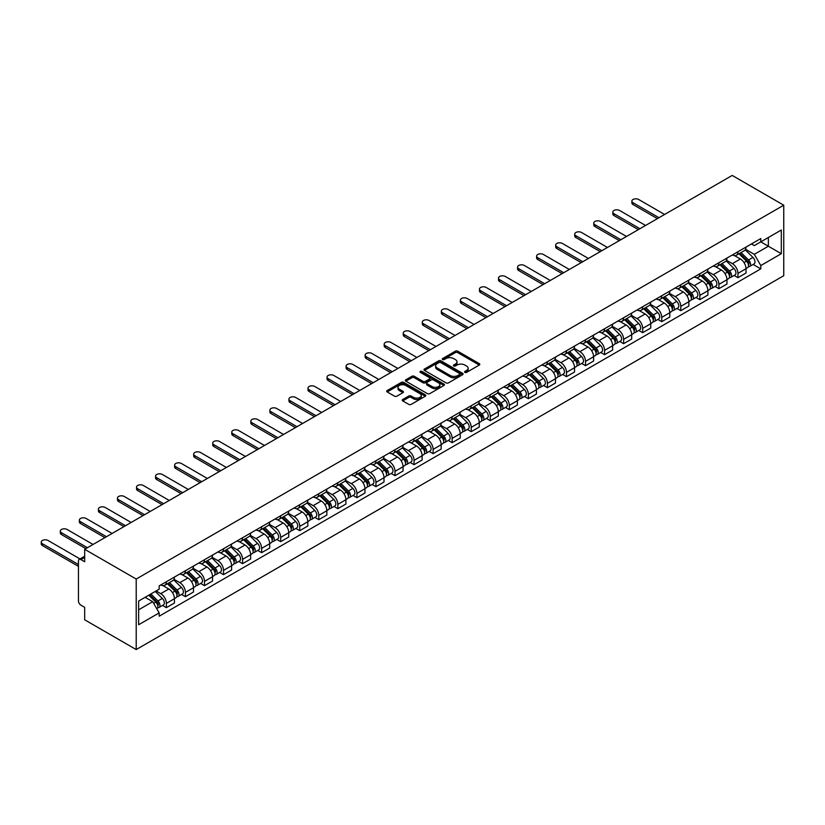 <?xml version="1.0" encoding="UTF-8"?>
<svg xmlns="http://www.w3.org/2000/svg" width="825" height="825" viewBox="0 0 825 825"><rect width="100%" height="100%" fill="white"/><g stroke="black" fill="none" stroke-linecap="round" stroke-linejoin="round"><path stroke-width="1.24" d="M464.898 372.395A1.186 0.681 0 0 0 466.579 372.395L479.315 365.042A1.691 0.98 0 0 0 479.81 364.351A1.691 0.98 0 0 0 479.315 363.66L457.741 351.202A1.691 0.98 0 0 0 455.338 351.202L442.602 358.555A1.186 0.681 0 0 0 444.283 359.525L445.933 358.576A5.424 3.135 0 0 1 453.606 358.576L455.4 359.607A5.424 3.135 0 0 1 456.988 361.824A5.424 3.135 0 0 1 455.4 364.042L453.75 364.99A1.186 0.681 0 0 0 455.431 365.96L457.081 365.011A5.424 3.135 0 0 1 464.753 365.011L466.548 366.052A5.424 3.135 0 0 1 468.136 368.259A5.424 3.135 0 0 1 466.548 370.477L464.898 371.425A1.186 0.681 0 0 0 464.898 372.395L464.898 371.425M402.713 399.517A1.691 0.98 0 0 0 402.218 400.207A1.691 0.98 0 0 0 402.713 400.898L408.767 404.394A1.691 0.98 0 0 0 411.159 404.394L425.308 396.227A1.691 0.98 0 0 0 425.803 395.536A1.691 0.98 0 0 0 425.308 394.845L403.734 382.387A1.691 0.98 0 0 0 401.332 382.387L387.183 390.545A1.691 0.98 0 0 0 386.688 391.246A1.691 0.98 0 0 0 387.183 391.937L394.505 396.155A1.691 0.98 0 0 0 396.897 396.155L402.951 392.659A1.691 0.98 0 0 0 403.446 391.968A1.691 0.98 0 0 0 402.951 391.277L399.321 389.183A4.538 2.619 0 0 1 398.001 387.327A4.538 2.619 0 0 1 400.795 384.914A4.538 2.619 0 0 1 405.735 385.481L419.946 393.68A4.538 2.619 0 0 1 421.276 395.536A4.538 2.619 0 0 1 418.471 397.949A4.538 2.619 0 0 1 413.531 397.382L411.159 396.021A1.691 0.98 0 0 0 408.767 396.021L402.713 399.517L402.713 400.898M136.208 579.047L84.676 549.295L732.208 175.436L783.75 205.198L136.208 579.047L136.208 649.564L783.75 275.705L783.75 205.198M446.047 382.872A1.691 0.98 0 0 0 448.449 382.872L462.588 374.705A1.691 0.98 0 0 0 463.093 374.003A1.691 0.98 0 0 0 462.588 373.312L441.014 360.855A1.691 0.98 0 0 0 438.611 360.855L424.473 369.022A1.691 0.98 0 0 0 423.978 369.713A1.691 0.98 0 0 0 424.473 370.404L446.047 382.872M420.812 372.653A1.186 0.681 0 0 1 422.008 372.828L443.933 385.471L429.804 393.628A1.691 0.98 0 0 1 427.412 393.628L405.828 381.171L405.828 379.789A1.691 0.98 0 0 0 405.333 380.48A1.691 0.98 0 0 0 405.828 381.171M405.828 379.789L411.881 376.293A1.691 0.98 0 0 1 414.284 376.293L423.029 381.346A1.691 0.98 0 0 0 425.432 381.346L429.443 379.026A1.691 0.98 0 0 0 429.938 378.335A1.691 0.98 0 0 0 429.443 377.644L420.338 372.384A1.186 0.681 0 0 1 422.008 371.415L443.953 384.079A1.691 0.98 0 0 1 444.448 384.77A1.691 0.98 0 0 1 443.953 385.461L443.953 384.079M84.676 549.295L84.676 561.773L80.881 559.587A3.455 1.99 -120 0 0 79.159 559.412A3.455 1.99 -120 0 0 78.447 561L78.447 600.909A3.455 1.99 -120 0 0 80.881 605.137L84.676 607.324L84.676 619.802L136.208 649.564M737.952 251.728A7.941 4.589 60 0 1 736.302 255.296L744.367 250.645A7.941 4.589 -120 0 0 746.006 247.077M726.516 260.288L732.332 263.649A7.941 4.589 60 0 1 737.952 273.384L746.017 268.723A7.941 4.589 -120 0 0 740.396 258.998L734.621 255.667M746.017 268.723L746.017 273.023L737.952 277.685L734.085 275.447M736.302 255.296A7.941 4.589 60 0 1 732.394 254.946M737.952 273.384L737.952 277.685M718.895 262.732A7.941 4.589 60 0 1 717.255 266.3L725.309 261.649A7.941 4.589 -120 0 0 726.959 258.081M715.038 286.45L718.895 288.678L726.959 284.027L726.959 279.727A7.941 4.589 -120 0 0 721.339 269.992L715.574 266.661M717.255 266.3A7.941 4.589 60 0 1 713.347 265.939M707.458 271.291L713.285 274.653A7.941 4.589 60 0 1 718.895 284.377L718.895 288.678M699.847 273.735A7.941 4.589 60 0 1 698.197 277.303L706.262 272.642A7.941 4.589 -120 0 0 707.902 269.084M695.98 297.454L699.847 299.681L707.902 295.03L707.902 290.73A7.941 4.589 -120 0 0 702.292 280.995L696.517 277.664M698.197 277.303A7.941 4.589 60 0 1 694.289 276.942M688.411 282.284L694.227 285.646A7.941 4.589 60 0 1 699.847 295.381L699.847 299.681M680.79 284.728A7.941 4.589 60 0 1 679.15 288.296L687.204 283.645A7.941 4.589 -120 0 0 688.854 280.077M676.933 308.447L680.79 310.685L688.854 306.023L688.854 301.723A7.941 4.589 -120 0 0 683.234 291.998L677.469 288.668M679.15 288.296A7.941 4.589 60 0 1 675.232 287.946M669.353 293.287L675.18 296.649A7.941 4.589 60 0 1 680.79 306.384L680.79 310.685M661.743 295.732A7.941 4.589 60 0 1 660.093 299.3L668.157 294.649A7.941 4.589 -120 0 0 669.797 291.081M657.876 319.45L661.743 321.678L669.797 317.027L669.797 312.727A7.941 4.589 -120 0 0 664.187 302.992L658.412 299.661M660.093 299.3A7.941 4.589 60 0 1 656.184 298.939M650.296 304.291L656.123 307.653A7.941 4.589 60 0 1 661.743 317.377L661.743 321.678M642.685 306.735A7.941 4.589 60 0 1 641.046 310.303L649.1 305.642A7.941 4.589 -120 0 0 650.75 302.074M638.828 330.454L642.685 332.681L650.75 328.03L650.75 323.73A7.941 4.589 -120 0 0 645.129 313.995L639.365 310.664M641.046 310.303A7.941 4.589 60 0 1 637.127 309.942M631.249 315.284L637.075 318.646A7.941 4.589 60 0 1 642.685 328.381L642.685 332.681M623.638 317.728A7.941 4.589 60 0 1 621.988 321.296L630.053 316.645A7.941 4.589 -120 0 0 631.692 313.077M619.771 341.447L623.638 343.685L631.692 339.023L631.692 334.723A7.941 4.589 -120 0 0 626.082 324.998L620.307 321.668M621.988 321.296A7.941 4.589 60 0 1 618.08 320.935M612.191 326.287L618.018 329.649A7.941 4.589 60 0 1 623.638 339.384L623.638 343.685M604.581 328.732A7.941 4.589 60 0 1 602.941 332.3L610.995 327.649A7.941 4.589 -120 0 0 612.645 324.081M600.724 352.45L604.581 354.678L612.645 350.027L612.645 345.727A7.941 4.589 -120 0 0 607.025 335.992L601.26 332.661M602.941 332.3A7.941 4.589 60 0 1 599.022 331.939M593.144 337.291L598.971 340.653A7.941 4.589 60 0 1 604.581 350.377L604.581 354.678M585.533 339.735A7.941 4.589 60 0 1 583.883 343.303L591.948 338.642A7.941 4.589 -120 0 0 593.587 335.074M581.666 363.454L585.533 365.681L593.587 361.03L593.587 356.73A7.941 4.589 -120 0 0 587.977 346.995L582.202 343.664M583.883 343.303A7.941 4.589 60 0 1 579.975 342.942M574.087 348.284L579.913 351.646A7.941 4.589 60 0 1 585.533 361.381L585.533 365.681M566.476 350.728A7.941 4.589 60 0 1 564.836 354.296L572.89 349.645A7.941 4.589 -120 0 0 574.54 346.077M562.609 374.447L566.476 376.685L574.54 372.023L574.54 367.723A7.941 4.589 -120 0 0 568.92 357.998L563.155 354.668M564.836 354.296A7.941 4.589 60 0 1 560.917 353.935M555.039 359.287L560.856 362.649A7.941 4.589 60 0 1 566.476 372.374L566.476 376.685M547.429 361.732A7.941 4.589 60 0 1 545.779 365.3L553.843 360.649A7.941 4.589 -120 0 0 555.483 357.081M543.562 385.45L547.429 387.678L555.483 383.027L555.483 378.727A7.941 4.589 -120 0 0 549.873 368.992L544.098 365.661M545.779 365.3A7.941 4.589 60 0 1 541.87 364.939M535.982 370.291L541.808 373.653A7.941 4.589 60 0 1 547.429 383.377L547.429 387.678M528.371 372.735A7.941 4.589 60 0 1 526.732 376.293L534.786 371.642A7.941 4.589 -120 0 0 536.436 368.074M524.504 396.443L528.371 398.681L536.436 394.03L536.436 389.72A7.941 4.589 -120 0 0 530.815 379.995L525.051 376.664M526.732 376.293A7.941 4.589 60 0 1 522.813 375.942M516.935 381.284L522.751 384.646A7.941 4.589 60 0 1 528.371 394.381L528.371 398.681M509.324 383.728A7.941 4.589 60 0 1 507.674 387.296L515.738 382.645A7.941 4.589 -120 0 0 517.378 379.077M505.457 407.447L509.324 409.685L517.378 405.023L517.378 400.723A7.941 4.589 -120 0 0 511.768 390.998L505.993 387.668M507.674 387.296A7.941 4.589 60 0 1 503.766 386.935M497.877 392.287L503.704 395.649A7.941 4.589 60 0 1 509.324 405.374L509.324 409.685M490.267 394.732A7.941 4.589 60 0 1 488.627 398.3L496.681 393.649A7.941 4.589 -120 0 0 498.331 390.081M486.399 418.45L490.267 420.678L498.331 416.027L498.331 411.727A7.941 4.589 -120 0 0 492.711 401.992L486.946 398.661M488.627 398.3A7.941 4.589 60 0 1 484.708 397.939M478.83 403.291L484.646 406.642A7.941 4.589 60 0 1 490.267 416.377L490.267 420.678M471.219 405.735A7.941 4.589 60 0 1 469.569 409.293L477.634 404.642A7.941 4.589 -120 0 0 479.273 401.074M467.352 429.443L471.219 431.681L479.273 427.03L479.273 422.72A7.941 4.589 -120 0 0 473.663 412.995L467.888 409.664M469.569 409.293A7.941 4.589 60 0 1 465.661 408.942M459.772 414.284L465.599 417.646A7.941 4.589 60 0 1 471.219 427.381L471.219 431.681M452.162 416.728A7.941 4.589 60 0 1 450.522 420.296L458.576 415.645A7.941 4.589 -120 0 0 460.226 412.077M448.295 440.447L452.162 442.674L460.226 438.023L460.226 433.723A7.941 4.589 -120 0 0 454.606 423.998L448.841 420.668M450.522 420.296A7.941 4.589 60 0 1 446.603 419.935M440.725 425.287L446.542 428.649A7.941 4.589 60 0 1 452.162 438.374L452.162 442.674M433.115 427.732A7.941 4.589 60 0 1 431.465 431.3L439.529 426.638A7.941 4.589 -120 0 0 441.169 423.081M429.248 451.45L433.115 453.678L441.169 449.027L441.169 444.727A7.941 4.589 -120 0 0 435.559 434.992L429.784 431.661M431.465 431.3A7.941 4.589 60 0 1 427.556 430.939M421.668 436.291L427.494 439.642A7.941 4.589 60 0 1 433.115 449.377L433.115 453.678M414.057 438.735A7.941 4.589 60 0 1 412.418 442.293L420.472 437.642A7.941 4.589 -120 0 0 422.122 434.074M410.19 462.443L414.057 464.681L422.122 460.03L422.122 455.72A7.941 4.589 -120 0 0 416.501 445.995L410.737 442.664M412.418 442.293A7.941 4.589 60 0 1 408.499 441.942M402.621 447.284L408.437 450.646A7.941 4.589 60 0 1 414.057 460.381L414.057 464.681M395.01 449.728A7.941 4.589 60 0 1 393.36 453.296L401.424 448.645A7.941 4.589 -120 0 0 403.064 445.077M391.143 473.447L395.01 475.674L403.064 471.023L403.064 466.723A7.941 4.589 -120 0 0 397.454 456.988L391.679 453.657M393.36 453.296A7.941 4.589 60 0 1 389.452 452.935M383.563 458.287L389.39 461.649A7.941 4.589 60 0 1 395.01 471.374L395.01 475.674M375.952 460.732A7.941 4.589 60 0 1 374.313 464.3L382.367 459.638A7.941 4.589 -120 0 0 384.017 456.081M372.085 484.45L375.952 486.678L384.017 482.027L384.017 477.727A7.941 4.589 -120 0 0 378.397 467.992L372.632 464.661M374.313 464.3A7.941 4.589 60 0 1 370.394 463.939M364.516 469.281L370.332 472.642A7.941 4.589 60 0 1 375.952 482.377L375.952 486.678M356.905 471.735A7.941 4.589 60 0 1 355.255 475.293L363.32 470.642A7.941 4.589 -120 0 0 364.959 467.074M353.038 495.443L356.905 497.681L364.959 493.02L364.959 488.72A7.941 4.589 -120 0 0 359.339 478.995L353.574 475.664M355.255 475.293A7.941 4.589 60 0 1 351.347 474.942M345.458 480.284L351.285 483.646A7.941 4.589 60 0 1 356.905 493.381L356.905 497.681M337.848 482.728A7.941 4.589 60 0 1 336.208 486.296L344.262 481.645A7.941 4.589 -120 0 0 345.912 478.077M333.981 506.447L337.848 508.674L345.912 504.023L345.912 499.723A7.941 4.589 -120 0 0 340.292 489.988L334.517 486.657M336.208 486.296A7.941 4.589 60 0 1 332.289 485.935M326.411 491.287L332.228 494.649A7.941 4.589 60 0 1 337.848 504.374L337.848 508.674M318.801 493.732A7.941 4.589 60 0 1 317.151 497.3L325.215 492.638A7.941 4.589 -120 0 0 326.855 489.081M314.933 517.45L318.801 519.678L326.855 515.027L326.855 510.727A7.941 4.589 -120 0 0 321.234 500.992L315.47 497.661M317.151 497.3A7.941 4.589 60 0 1 313.242 496.939M307.354 502.281L313.18 505.642A7.941 4.589 60 0 1 318.801 515.377L318.801 519.678M299.743 504.725A7.941 4.589 60 0 1 298.103 508.293L306.157 503.642A7.941 4.589 -120 0 0 307.808 500.074M295.876 528.443L299.743 530.681L307.808 526.02L307.808 521.72A7.941 4.589 -120 0 0 302.187 511.995L296.412 508.664M298.103 508.293A7.941 4.589 60 0 1 294.185 507.942M288.307 513.284L294.123 516.646A7.941 4.589 60 0 1 299.743 526.381L299.743 530.681M280.696 515.728A7.941 4.589 60 0 1 279.046 519.296L287.11 514.645A7.941 4.589 -120 0 0 288.75 511.077M276.829 539.447L280.696 541.674L288.75 537.023L288.75 532.723A7.941 4.589 -120 0 0 283.13 522.988L277.365 519.657M279.046 519.296A7.941 4.589 60 0 1 275.137 518.935M269.249 524.288L275.076 527.649A7.941 4.589 60 0 1 280.696 537.374L280.696 541.674M261.638 526.732A7.941 4.589 60 0 1 259.988 530.3L268.053 525.638A7.941 4.589 -120 0 0 269.703 522.07M257.771 550.45L261.638 552.678L269.703 548.027L269.703 543.727A7.941 4.589 -120 0 0 264.082 533.992L258.308 530.661M259.988 530.3A7.941 4.589 60 0 1 256.08 529.939M250.202 535.281L256.018 538.643A7.941 4.589 60 0 1 261.638 548.377L261.638 552.678M242.591 537.725A7.941 4.589 60 0 1 240.941 541.293L249.006 536.642A7.941 4.589 -120 0 0 250.645 533.074M238.724 561.443L242.591 563.681L250.645 559.02L250.645 554.72A7.941 4.589 -120 0 0 245.025 544.995L239.26 541.664M240.941 541.293A7.941 4.589 60 0 1 237.033 540.932M231.144 546.284L236.971 549.646A7.941 4.589 60 0 1 242.591 559.381L242.591 563.681M223.534 548.728A7.941 4.589 60 0 1 221.884 552.296L229.948 547.645A7.941 4.589 -120 0 0 231.598 544.077M219.667 572.447L223.534 574.674L231.598 570.023L231.598 565.723A7.941 4.589 -120 0 0 225.978 555.988L220.203 552.657M221.884 552.296A7.941 4.589 60 0 1 217.975 551.935M212.097 557.288L217.913 560.649A7.941 4.589 60 0 1 223.534 570.374L223.534 574.674M204.476 559.732A7.941 4.589 60 0 1 202.837 563.3L210.901 558.638A7.941 4.589 -120 0 0 212.541 555.07M200.619 583.45L204.487 585.678L212.541 581.027L212.541 576.727A7.941 4.589 -120 0 0 206.92 566.992L201.156 563.661M202.837 563.3A7.941 4.589 60 0 1 198.928 562.939M193.04 568.281L198.866 571.643A7.941 4.589 60 0 1 204.487 581.377L204.487 585.678M185.429 570.725A7.941 4.589 60 0 1 183.779 574.293L191.843 569.642A7.941 4.589 -120 0 0 193.493 566.074M181.562 594.443L185.429 596.681L193.493 592.02L193.493 587.72A7.941 4.589 -120 0 0 187.873 577.995L182.098 574.664M183.779 574.293A7.941 4.589 60 0 1 179.871 573.932M173.993 579.284L179.809 582.646A7.941 4.589 60 0 1 185.429 592.381L185.429 596.681M166.372 581.728A7.941 4.589 60 0 1 164.732 585.296L172.796 580.645A7.941 4.589 -120 0 0 174.436 577.077M162.515 605.447L166.372 607.674L174.436 603.023L174.436 598.723A7.941 4.589 -120 0 0 168.816 588.988L163.051 585.657M164.732 585.296A7.941 4.589 60 0 1 160.823 584.935M156.121 590.968L160.762 593.649A7.941 4.589 60 0 1 166.372 603.374L166.372 607.674M751.451 243.942L754.318 245.602L781.306 230.02L768.364 237.487L768.364 246.232L754.318 254.337L745.563 249.284M138.652 609.788L152.697 601.683L159.173 612.893L138.652 624.742L138.652 601.043L159.173 589.205L159.173 585.884L760.794 238.549L760.794 241.859L781.306 253.708L760.794 265.557L754.318 254.337M781.306 230.02L781.306 253.708M159.173 612.893L159.173 616.213L760.794 268.868L760.794 265.557M152.697 601.683L145.128 597.31M753.143 264.454L760.794 268.868M465.372 372.57L466.548 371.889A5.424 3.135 0 0 0 468.136 369.672L468.136 368.259M456.988 361.824L456.988 363.237A5.424 3.135 0 0 1 455.4 365.454L454.224 366.125M479.294 365.062L457.741 352.615A1.691 0.98 0 0 0 455.338 352.615L443.077 359.69M462.588 373.312L462.588 374.705L441.014 362.268A1.691 0.98 0 0 0 438.611 362.268L424.493 370.425M459.597 374.488A1.186 0.681 0 0 0 459.597 373.519L440.653 362.588A1.186 0.681 0 0 0 438.972 362.588L437.24 363.588A5.424 3.135 0 0 0 435.652 365.805A5.424 3.135 0 0 0 437.24 368.022L450.182 375.499A5.424 3.135 0 0 0 457.854 375.499L459.597 374.488L459.597 375.901A1.186 0.681 0 0 0 459.938 375.416L459.938 374.003M435.652 365.805L435.652 367.218A5.424 3.135 0 0 0 437.24 369.435L437.24 368.022M459.597 375.901L457.854 376.901A5.424 3.135 0 0 1 450.182 376.901L437.24 369.435M405.848 381.181L411.881 377.706L411.881 376.293M429.938 378.335L429.938 379.748A1.691 0.98 0 0 1 429.443 380.438L425.432 382.759A1.691 0.98 0 0 1 423.029 382.759L414.284 377.706A1.691 0.98 0 0 0 411.881 377.706M432.114 386.585A4.538 2.619 0 0 0 437.054 387.152A4.538 2.619 0 0 0 439.859 384.739A4.538 2.619 0 0 0 438.529 382.882L433.517 379.995A1.691 0.98 0 0 0 431.124 379.995L427.103 382.315A1.691 0.98 0 0 0 426.608 383.006A1.691 0.98 0 0 0 427.103 383.697L432.114 386.585L432.114 387.998A4.538 2.619 0 0 0 437.054 388.565A4.538 2.619 0 0 0 439.859 386.141L439.859 384.739M426.608 383.006L426.608 384.419A1.691 0.98 0 0 0 427.103 385.11L427.103 383.697M432.114 387.998L427.103 385.11M421.276 395.536L421.276 396.938A4.538 2.619 0 0 1 418.471 399.362A4.538 2.619 0 0 1 413.531 398.795L411.159 397.423A1.691 0.98 0 0 0 408.767 397.423L402.734 400.909M398.001 387.327L398.001 388.74A4.538 2.619 0 0 0 399.321 390.596L399.321 389.183M402.93 392.669L399.321 390.596M425.287 396.237L403.734 383.79A1.691 0.98 0 0 0 401.332 383.79L387.214 391.947M738.973 253.76L746.481 261.164A4.321 2.496 60 0 1 747.625 267.64L746.006 268.568M740.468 255.234L743.655 257.07M664.61 214.469L638.653 199.485A3.97 2.289 -0 0 0 634.332 198.99A3.97 2.289 -0 0 0 631.878 201.104A3.97 2.289 -0 0 0 633.043 202.723L658.989 217.707M739.808 253.275L748.028 261.381A2.073 1.196 60 0 1 748.574 264.495A2.073 1.196 60 0 1 748.388 264.567M741.056 252.563L748.553 259.968A4.321 2.496 60 0 1 749.698 266.434A4.321 2.496 60 0 1 748.388 266.578M745.253 249.831L752.957 257.421A4.321 2.496 60 0 1 754.091 263.897L749.698 266.434M657.401 218.625L633.043 204.559A3.97 2.289 180 0 1 631.878 202.94L631.878 201.104M719.926 264.753L727.433 272.157A4.321 2.496 60 0 1 728.568 278.633L726.959 279.562M721.421 266.238L724.597 268.073M645.562 225.462L619.606 210.488A3.97 2.289 -0 0 0 615.275 209.983A3.97 2.289 -0 0 0 612.82 212.108A3.97 2.289 -0 0 0 613.986 213.727L639.942 228.711M720.761 264.278L728.98 272.384A2.073 1.196 60 0 1 729.527 275.488A2.073 1.196 60 0 1 729.331 275.571M721.999 263.557L729.506 270.961A4.321 2.496 60 0 1 730.641 277.437A4.321 2.496 60 0 1 729.341 277.571M726.196 260.824L733.899 268.424A4.321 2.496 60 0 1 735.044 274.9L730.641 277.437M638.354 229.628L613.986 215.562A3.97 2.289 180 0 1 612.82 213.943L612.82 212.108M700.868 275.756L708.376 283.161A4.321 2.496 60 0 1 709.521 289.637L707.902 290.565M702.364 277.231L705.55 279.067M626.505 236.466L600.548 221.482A3.97 2.289 -0 0 0 596.227 220.987A3.97 2.289 -0 0 0 593.773 223.101A3.97 2.289 -0 0 0 594.938 224.73L620.885 239.714M701.704 275.272L709.923 283.387A2.073 1.196 60 0 1 710.469 286.492A2.073 1.196 60 0 1 710.284 286.564M702.952 274.56L710.449 281.964A4.321 2.496 60 0 1 711.593 288.441A4.321 2.496 60 0 1 710.284 288.575M707.149 271.827L714.852 279.427A4.321 2.496 60 0 1 715.987 285.893L711.593 288.441M619.297 240.632L594.938 226.566A3.97 2.289 180 0 1 593.773 224.936L593.773 223.101M681.821 286.76L689.329 294.164A4.321 2.496 60 0 1 690.463 300.64L688.854 301.568M683.317 288.234L686.493 290.07M607.458 247.469L581.501 232.485A3.97 2.289 -0 0 0 577.17 231.99A3.97 2.289 -0 0 0 574.716 234.104A3.97 2.289 -0 0 0 575.881 235.723L601.837 250.707M682.646 286.275L690.865 294.381A2.073 1.196 60 0 1 691.412 297.495A2.073 1.196 60 0 1 691.226 297.567M683.894 285.563L691.402 292.968A4.321 2.496 60 0 1 692.536 299.434A4.321 2.496 60 0 1 691.237 299.578M688.091 282.831L695.795 290.421A4.321 2.496 60 0 1 696.939 296.897L692.536 299.434M600.249 251.625L575.881 237.559A3.97 2.289 180 0 1 574.716 235.94L574.716 234.104M662.764 297.753L670.271 305.157A4.321 2.496 60 0 1 671.416 311.633L669.797 312.562M664.259 299.238L667.446 301.073M588.4 258.462L562.444 243.488A3.97 2.289 -0 0 0 558.123 242.983A3.97 2.289 -0 0 0 555.668 245.108A3.97 2.289 -0 0 0 556.834 246.727L582.78 261.711M663.599 297.278L671.818 305.384A2.073 1.196 60 0 1 672.365 308.488A2.073 1.196 60 0 1 672.179 308.571M664.847 296.557L672.344 303.961A4.321 2.496 60 0 1 673.489 310.437A4.321 2.496 60 0 1 672.179 310.571M669.044 293.824L676.748 301.424A4.321 2.496 60 0 1 677.882 307.9L673.489 310.437M581.192 262.628L556.834 248.562A3.97 2.289 180 0 1 555.668 246.943L555.668 245.108M643.717 308.756L651.224 316.161A4.321 2.496 60 0 1 652.358 322.637L650.75 323.565M645.212 310.231L648.388 312.067M569.353 269.466L543.397 254.482A3.97 2.289 -0 0 0 539.065 253.987A3.97 2.289 -0 0 0 536.611 256.101A3.97 2.289 -0 0 0 537.776 257.73L563.733 272.714M644.542 308.272L652.761 316.387A2.073 1.196 60 0 1 653.307 319.492A2.073 1.196 60 0 1 653.122 319.564M645.789 307.56L653.297 314.964A4.321 2.496 60 0 1 654.431 321.441A4.321 2.496 60 0 1 653.132 321.575M649.987 304.827L657.69 312.427A4.321 2.496 60 0 1 658.835 318.893L654.431 321.441M562.145 273.632L537.776 259.555A3.97 2.289 180 0 1 536.611 257.936L536.611 256.101M624.659 319.76L632.167 327.164A4.321 2.496 60 0 1 633.301 333.63L631.692 334.568M626.154 321.234L629.341 323.07M550.296 280.469L524.339 265.485A3.97 2.289 -0 0 0 520.018 264.99A3.97 2.289 -0 0 0 517.564 267.104A3.97 2.289 -0 0 0 518.729 268.723L544.675 283.707M625.494 319.275L633.713 327.381A2.073 1.196 60 0 1 634.26 330.495A2.073 1.196 60 0 1 634.074 330.567M626.742 318.553L634.239 325.957A4.321 2.496 60 0 1 635.384 332.434A4.321 2.496 60 0 1 634.074 332.578M630.939 315.831L638.643 323.421A4.321 2.496 60 0 1 639.777 329.897L635.384 332.434M543.087 284.625L518.729 270.559A3.97 2.289 180 0 1 517.564 268.94L517.564 267.104M605.612 330.753L613.119 338.157A4.321 2.496 60 0 1 614.254 344.633L612.645 345.562M607.107 332.238L610.283 334.073M531.238 291.462L505.292 276.478A3.97 2.289 -0 0 0 500.961 275.983A3.97 2.289 -0 0 0 498.506 278.108A3.97 2.289 -0 0 0 499.672 279.727L525.628 294.711M606.437 330.278L614.656 338.384A2.073 1.196 60 0 1 615.202 341.488A2.073 1.196 60 0 1 615.017 341.571M607.685 329.557L615.192 336.961A4.321 2.496 60 0 1 616.327 343.437A4.321 2.496 60 0 1 615.027 343.571M611.882 326.824L619.585 334.424A4.321 2.496 60 0 1 620.73 340.9L616.327 343.437M524.04 295.628L499.672 281.562A3.97 2.289 180 0 1 498.506 279.943L498.506 278.108M586.554 341.756L594.062 349.161A4.321 2.496 60 0 1 595.196 355.637L593.587 356.565M588.05 343.231L591.236 345.067M512.191 302.466L486.234 287.482A3.97 2.289 -0 0 0 481.913 286.987A3.97 2.289 -0 0 0 479.459 289.101A3.97 2.289 -0 0 0 480.624 290.73L506.571 305.714M587.39 341.272L595.609 349.387A2.073 1.196 60 0 1 596.155 352.492A2.073 1.196 60 0 1 595.97 352.564M588.637 340.56L596.135 347.964A4.321 2.496 60 0 1 597.279 354.441A4.321 2.496 60 0 1 595.97 354.575M592.835 337.827L600.538 345.427A4.321 2.496 60 0 1 601.673 351.893L597.279 354.441M504.983 306.622L480.624 292.555A3.97 2.289 180 0 1 479.459 290.936L479.459 289.101M567.507 352.76L575.004 360.164A4.321 2.496 60 0 1 576.149 366.63L574.54 367.568M569.002 354.234L572.179 356.07M493.133 313.469L467.187 298.485A3.97 2.289 -0 0 0 462.856 297.99A3.97 2.289 -0 0 0 460.402 300.104A3.97 2.289 -0 0 0 461.567 301.723L487.523 316.707M568.332 352.275L576.551 360.381A2.073 1.196 60 0 1 577.098 363.495A2.073 1.196 60 0 1 576.912 363.567M569.58 351.553L577.087 358.957A4.321 2.496 60 0 1 578.222 365.434A4.321 2.496 60 0 1 576.923 365.578M573.777 348.82L581.481 356.421A4.321 2.496 60 0 1 582.625 362.897L578.222 365.434M485.935 317.625L461.567 303.559A3.97 2.289 180 0 1 460.402 301.94L460.402 300.104M548.45 363.753L555.957 371.157A4.321 2.496 60 0 1 557.092 377.633L555.483 378.562M549.945 365.238L553.132 367.073M474.086 324.462L448.13 309.478A3.97 2.289 -0 0 0 443.809 308.983A3.97 2.289 -0 0 0 441.354 311.108A3.97 2.289 -0 0 0 442.52 312.727L468.466 327.711M549.285 363.278L557.504 371.384A2.073 1.196 60 0 1 558.051 374.488A2.073 1.196 60 0 1 557.865 374.571M550.533 362.557L558.03 369.961A4.321 2.496 60 0 1 559.175 376.437A4.321 2.496 60 0 1 557.865 376.571M554.73 359.824L562.433 367.424A4.321 2.496 60 0 1 563.568 373.9L559.175 376.437M466.878 328.628L442.52 314.562A3.97 2.289 180 0 1 441.354 312.933L441.354 311.108M529.403 374.756L536.9 382.161A4.321 2.496 60 0 1 538.044 388.637L536.436 389.565M530.898 376.231L534.074 378.067M455.029 335.466L429.082 320.482A3.97 2.289 -0 0 0 424.751 319.987A3.97 2.289 -0 0 0 422.297 322.101A3.97 2.289 -0 0 0 423.462 323.73L449.419 338.714M530.227 374.272L538.447 382.387A2.073 1.196 60 0 1 538.993 385.492A2.073 1.196 60 0 1 538.808 385.564M531.475 373.56L538.983 380.964A4.321 2.496 60 0 1 540.117 387.441A4.321 2.496 60 0 1 538.818 387.575M535.673 370.827L543.376 378.427A4.321 2.496 60 0 1 544.521 384.893L540.117 387.441M447.831 339.622L423.462 325.555A3.97 2.289 180 0 1 422.297 323.936L422.297 322.101M510.345 385.76L517.853 393.164A4.321 2.496 60 0 1 518.987 399.63L517.378 400.568M511.84 387.234L515.027 389.07M435.982 346.469L410.025 331.485A3.97 2.289 -0 0 0 405.704 330.99A3.97 2.289 -0 0 0 403.25 333.104A3.97 2.289 -0 0 0 404.415 334.723L430.361 349.707M511.18 385.275L519.399 393.381A2.073 1.196 60 0 1 519.946 396.495A2.073 1.196 60 0 1 519.76 396.567M512.418 384.553L519.925 391.957A4.321 2.496 60 0 1 521.07 398.434A4.321 2.496 60 0 1 519.76 398.578M516.625 381.82L524.329 389.421A4.321 2.496 60 0 1 525.463 395.897L521.07 398.434M428.773 350.625L404.415 336.559A3.97 2.289 180 0 1 403.25 334.94L403.25 333.104M491.298 396.753L498.795 404.157A4.321 2.496 60 0 1 499.94 410.633L498.331 411.562M492.793 398.228L495.969 400.073M416.924 357.462L390.978 342.478A3.97 2.289 -0 0 0 386.647 341.983A3.97 2.289 -0 0 0 384.192 344.108A3.97 2.289 -0 0 0 385.358 345.727L411.314 360.711M492.123 396.278L500.342 404.384A2.073 1.196 60 0 1 500.888 407.488A2.073 1.196 60 0 1 500.703 407.571M493.371 395.557L500.878 402.961A4.321 2.496 60 0 1 502.012 409.437A4.321 2.496 60 0 1 500.713 409.571M497.568 392.824L505.271 400.424A4.321 2.496 60 0 1 506.416 406.9L502.012 409.437M409.726 361.628L385.358 347.562A3.97 2.289 180 0 1 384.192 345.933L384.192 344.108M472.24 407.756L479.748 415.161A4.321 2.496 60 0 1 480.882 421.637L479.273 422.565M473.736 409.231L476.922 411.067M397.877 368.466L371.92 353.482A3.97 2.289 -0 0 0 367.599 352.987A3.97 2.289 -0 0 0 365.145 355.101A3.97 2.289 -0 0 0 366.31 356.73L392.257 371.704M473.076 407.272L481.295 415.387A2.073 1.196 60 0 1 481.841 418.492A2.073 1.196 60 0 1 481.656 418.564M474.313 406.56L481.821 413.964A4.321 2.496 60 0 1 482.965 420.43A4.321 2.496 60 0 1 481.656 420.575M478.521 403.827L486.224 411.427A4.321 2.496 60 0 1 487.358 417.893L482.965 420.43M390.668 372.622L366.31 358.555A3.97 2.289 180 0 1 365.145 356.936L365.145 355.101M453.193 418.76L460.69 426.164A4.321 2.496 60 0 1 461.835 432.63L460.226 433.568M454.688 420.234L457.865 422.07M378.819 379.469L352.873 364.485A3.97 2.289 -0 0 0 348.542 363.98A3.97 2.289 -0 0 0 346.088 366.104A3.97 2.289 -0 0 0 347.253 367.723L373.209 382.707M454.018 418.275L462.237 426.381A2.073 1.196 60 0 1 462.784 429.495A2.073 1.196 60 0 1 462.598 429.567M455.266 417.553L462.773 424.957A4.321 2.496 60 0 1 463.908 431.434A4.321 2.496 60 0 1 462.608 431.578M459.463 414.82L467.167 422.421A4.321 2.496 60 0 1 468.311 428.897L463.908 431.434M371.621 383.625L347.253 369.559A3.97 2.289 180 0 1 346.088 367.94L346.088 366.104M434.136 429.753L441.643 437.157A4.321 2.496 60 0 1 442.778 443.633L441.169 444.562M435.631 431.228L438.817 433.073M359.772 390.462L333.816 375.478A3.97 2.289 -0 0 0 329.484 374.983A3.97 2.289 -0 0 0 327.04 377.108A3.97 2.289 -0 0 0 328.206 378.727L354.152 393.711M434.971 429.278L443.19 437.384A2.073 1.196 60 0 1 443.737 440.488A2.073 1.196 60 0 1 443.551 440.56M436.208 428.557L443.716 435.961A4.321 2.496 60 0 1 444.861 442.437A4.321 2.496 60 0 1 443.551 442.571M440.416 425.824L448.119 433.424A4.321 2.496 60 0 1 449.254 439.9L444.861 442.437M352.564 394.628L328.206 380.562A3.97 2.289 180 0 1 327.04 378.933L327.04 377.108M415.088 440.756L422.586 448.161A4.321 2.496 60 0 1 423.73 454.637L422.122 455.565M416.584 442.231L419.76 444.067M340.715 401.466L314.768 386.482A3.97 2.289 -0 0 0 310.437 385.987A3.97 2.289 -0 0 0 307.983 388.101A3.97 2.289 -0 0 0 309.148 389.73L335.105 404.704M415.913 440.272L424.132 448.387A2.073 1.196 60 0 1 424.679 451.492A2.073 1.196 60 0 1 424.493 451.564M417.161 439.56L424.669 446.964A4.321 2.496 60 0 1 425.803 453.43A4.321 2.496 60 0 1 424.504 453.575M421.358 436.827L429.062 444.427A4.321 2.496 60 0 1 430.207 450.893L425.803 453.43M333.517 405.622L309.148 391.555A3.97 2.289 180 0 1 307.983 389.936L307.983 388.101M396.031 451.76L403.538 459.164A4.321 2.496 60 0 1 404.673 465.63L403.064 466.568M397.526 453.234L400.713 455.07M321.668 412.469L295.711 397.485A3.97 2.289 -0 0 0 291.38 396.98A3.97 2.289 -0 0 0 288.936 399.104A3.97 2.289 -0 0 0 290.091 400.723L316.047 415.707M396.866 451.275L405.085 459.381A2.073 1.196 60 0 1 405.632 462.495A2.073 1.196 60 0 1 405.436 462.567M398.104 450.553L405.611 457.957A4.321 2.496 60 0 1 406.756 464.434A4.321 2.496 60 0 1 405.446 464.578M402.311 447.82L410.015 455.421A4.321 2.496 60 0 1 411.149 461.897L406.756 464.434M314.459 416.625L290.091 402.559A3.97 2.289 180 0 1 288.936 400.94L288.936 399.104M376.984 462.753L384.481 470.157A4.321 2.496 60 0 1 385.626 476.633L384.017 477.562M378.479 464.228L381.655 466.063M302.61 423.462L276.664 408.478A3.97 2.289 -0 0 0 272.332 407.983A3.97 2.289 -0 0 0 269.878 410.108A3.97 2.289 -0 0 0 271.043 411.727L297 426.711M377.809 462.278L386.028 470.384A2.073 1.196 60 0 1 386.574 473.488A2.073 1.196 60 0 1 386.389 473.56M379.057 461.557L386.564 468.961A4.321 2.496 60 0 1 387.698 475.437A4.321 2.496 60 0 1 386.399 475.571M383.254 458.824L390.957 466.424A4.321 2.496 60 0 1 392.102 472.9L387.698 475.437M295.412 427.628L271.043 413.562A3.97 2.289 180 0 1 269.878 411.933L269.878 410.108M357.926 473.756L365.434 481.161A4.321 2.496 60 0 1 366.568 487.637L364.959 488.565M359.422 475.231L362.608 477.067M283.563 434.466L257.606 419.482A3.97 2.289 -0 0 0 253.275 418.987A3.97 2.289 -0 0 0 250.831 421.101A3.97 2.289 -0 0 0 251.986 422.72L277.942 437.704M358.762 473.272L366.981 481.377A2.073 1.196 60 0 1 367.527 484.492A2.073 1.196 60 0 1 367.331 484.564M359.999 472.56L367.507 479.964A4.321 2.496 60 0 1 368.651 486.43A4.321 2.496 60 0 1 367.342 486.575M364.207 469.827L371.91 477.417A4.321 2.496 60 0 1 373.044 483.893L368.651 486.43M276.354 438.622L251.986 424.555A3.97 2.289 180 0 1 250.831 422.936L250.831 421.101M338.879 484.749L346.376 492.154A4.321 2.496 60 0 1 347.521 498.63L345.912 499.558M340.374 486.234L343.551 488.07M264.505 445.469L238.559 430.485A3.97 2.289 -0 0 0 234.228 429.98A3.97 2.289 -0 0 0 231.773 432.104A3.97 2.289 -0 0 0 232.939 433.723L258.895 448.707M339.704 484.275L347.923 492.381A2.073 1.196 60 0 1 348.47 495.485A2.073 1.196 60 0 1 348.284 495.567M340.952 483.553L348.459 490.957A4.321 2.496 60 0 1 349.594 497.434A4.321 2.496 60 0 1 348.294 497.568M345.149 480.82L352.853 488.421A4.321 2.496 60 0 1 353.987 494.897L349.594 497.434M257.307 449.625L232.939 435.559A3.97 2.289 180 0 1 231.773 433.94L231.773 432.104M319.822 495.753L327.329 503.157A4.321 2.496 60 0 1 328.463 509.633L326.855 510.562M321.317 497.228L324.503 499.063M245.458 456.462L219.502 441.478A3.97 2.289 -0 0 0 215.17 440.983A3.97 2.289 -0 0 0 212.726 443.097A3.97 2.289 -0 0 0 213.881 444.727L239.838 459.711M320.657 495.278L328.876 503.384A2.073 1.196 60 0 1 329.423 506.488A2.073 1.196 60 0 1 329.227 506.56M321.894 494.557L329.402 501.961A4.321 2.496 60 0 1 330.547 508.437A4.321 2.496 60 0 1 329.237 508.571M326.102 491.824L333.805 499.424A4.321 2.496 60 0 1 334.94 505.9L330.547 508.437M238.25 460.628L213.881 446.562A3.97 2.289 180 0 1 212.726 444.933L212.726 443.097M300.774 506.756L308.272 514.161A4.321 2.496 60 0 1 309.416 520.637L307.808 521.565M302.27 508.231L305.446 510.067M226.401 467.466L200.454 452.482A3.97 2.289 -0 0 0 196.123 451.987A3.97 2.289 -0 0 0 193.669 454.101A3.97 2.289 -0 0 0 194.834 455.72L220.791 470.704M301.599 506.272L309.818 514.377A2.073 1.196 60 0 1 310.365 517.492A2.073 1.196 60 0 1 310.179 517.564M302.847 505.56L310.355 512.964A4.321 2.496 60 0 1 311.489 519.43A4.321 2.496 60 0 1 310.19 519.575M307.044 502.827L314.748 510.417A4.321 2.496 60 0 1 315.882 516.893L311.489 519.43M219.203 471.622L194.834 457.555A3.97 2.289 180 0 1 193.669 455.936L193.669 454.101M281.717 517.749L289.224 525.154A4.321 2.496 60 0 1 290.359 531.63L288.75 532.558M283.212 519.234L286.399 521.07M207.353 478.459L181.397 463.485A3.97 2.289 -0 0 0 177.066 462.98A3.97 2.289 -0 0 0 174.622 465.104A3.97 2.289 -0 0 0 175.777 466.723L201.733 481.707M282.552 517.275L290.771 525.381A2.073 1.196 60 0 1 291.318 528.485A2.073 1.196 60 0 1 291.122 528.567M283.79 516.553L291.297 523.957A4.321 2.496 60 0 1 292.442 530.434A4.321 2.496 60 0 1 291.132 530.568M287.997 513.82L295.69 521.421A4.321 2.496 60 0 1 296.835 527.897L292.442 530.434M200.145 482.625L175.777 468.559A3.97 2.289 180 0 1 174.622 466.94L174.622 465.104M262.659 528.753L270.167 536.157A4.321 2.496 60 0 1 271.312 542.633L269.703 543.562M264.165 530.227L267.341 532.063M188.296 489.462L162.35 474.478A3.97 2.289 -0 0 0 158.018 473.983A3.97 2.289 -0 0 0 155.564 476.097A3.97 2.289 -0 0 0 156.729 477.727L182.676 492.711M263.495 528.268L271.714 536.384A2.073 1.196 60 0 1 272.26 539.488A2.073 1.196 60 0 1 272.075 539.56M264.743 527.557L272.25 534.961A4.321 2.496 60 0 1 273.384 541.437A4.321 2.496 60 0 1 272.085 541.571M268.94 524.824L276.643 532.424A4.321 2.496 60 0 1 277.778 538.89L273.384 541.437M181.098 493.628L156.729 479.552A3.97 2.289 180 0 1 155.564 477.933L155.564 476.097M243.612 539.756L251.12 547.161A4.321 2.496 60 0 1 252.254 553.637L250.645 554.565M245.108 541.231L248.294 543.067M169.249 500.466L143.292 485.482A3.97 2.289 -0 0 0 138.961 484.987A3.97 2.289 -0 0 0 136.517 487.101A3.97 2.289 -0 0 0 137.672 488.72L163.628 503.704M244.447 539.272L252.667 547.377A2.073 1.196 60 0 1 253.213 550.492A2.073 1.196 60 0 1 253.017 550.564M245.685 538.55L253.193 545.964A4.321 2.496 60 0 1 254.337 552.43A4.321 2.496 60 0 1 253.028 552.575M249.892 535.827L257.586 543.417A4.321 2.496 60 0 1 258.73 549.893L254.337 552.43M162.04 504.622L137.672 490.555A3.97 2.289 180 0 1 136.517 488.936L136.517 487.101M224.555 550.749L232.062 558.154A4.321 2.496 60 0 1 233.207 564.63L231.598 565.558M226.06 552.234L229.237 554.07M150.191 511.459L124.245 496.475A3.97 2.289 -0 0 0 119.914 495.98A3.97 2.289 -0 0 0 117.459 498.104A3.97 2.289 -0 0 0 118.625 499.723L144.571 514.707M225.39 550.275L233.609 558.381A2.073 1.196 60 0 1 234.156 561.485A2.073 1.196 60 0 1 233.97 561.567M226.638 549.553L234.145 556.958A4.321 2.496 60 0 1 235.28 563.434A4.321 2.496 60 0 1 233.98 563.568M230.835 546.82L238.538 554.421A4.321 2.496 60 0 1 239.673 560.897L235.28 563.434M142.983 515.625L118.625 501.559A3.97 2.289 180 0 1 117.459 499.94L117.459 498.104M205.507 561.753L213.015 569.157A4.321 2.496 60 0 1 214.149 575.633L212.541 576.562M207.003 563.227L210.189 565.063M131.144 522.462L105.188 507.478A3.97 2.289 -0 0 0 100.856 506.983A3.97 2.289 -0 0 0 98.412 509.097A3.97 2.289 -0 0 0 99.567 510.727L125.524 525.711M206.343 561.268L214.562 569.384A2.073 1.196 60 0 1 215.108 572.488A2.073 1.196 60 0 1 214.912 572.56M207.58 560.557L215.088 567.961A4.321 2.496 60 0 1 216.233 574.437A4.321 2.496 60 0 1 214.923 574.571M211.788 557.824L219.481 565.424A4.321 2.496 60 0 1 220.626 571.89L216.233 574.437M123.936 526.618L99.567 512.552A3.97 2.289 180 0 1 98.412 510.933L98.412 509.097M186.45 572.756L193.958 580.161A4.321 2.496 60 0 1 195.102 586.627L193.483 587.565M187.956 574.231L191.132 576.067M112.087 533.466L86.14 518.482A3.97 2.289 -0 0 0 81.809 517.987A3.97 2.289 -0 0 0 79.355 520.101A3.97 2.289 -0 0 0 80.52 521.72L106.466 536.704M187.285 572.272L195.504 580.377A2.073 1.196 60 0 1 196.051 583.492A2.073 1.196 60 0 1 195.865 583.564M188.533 571.55L196.041 578.954A4.321 2.496 60 0 1 197.175 585.43A4.321 2.496 60 0 1 195.876 585.575M192.73 568.817L200.434 576.417A4.321 2.496 60 0 1 201.568 582.893L197.175 585.43M104.878 537.622L80.52 523.555A3.97 2.289 180 0 1 79.355 521.936L79.355 520.101M167.403 583.749L174.91 591.154A4.321 2.496 60 0 1 176.045 597.63L174.436 598.558M168.898 585.234L172.085 587.07M93.039 544.459L67.083 529.475A3.97 2.289 -0 0 0 62.752 528.98A3.97 2.289 -0 0 0 60.307 531.104A3.97 2.289 -0 0 0 61.462 532.723L87.419 547.707M168.238 583.275L176.457 591.381A2.073 1.196 60 0 1 177.004 594.485A2.073 1.196 60 0 1 176.808 594.567M169.476 582.553L176.983 589.958A4.321 2.496 60 0 1 178.128 596.434A4.321 2.496 60 0 1 176.818 596.568M173.683 579.82L181.376 587.421A4.321 2.496 60 0 1 182.521 593.897L178.128 596.434M85.831 548.625L61.462 534.559A3.97 2.289 180 0 1 60.307 532.929L60.307 531.104M148.799 595.196L155.853 602.157A4.321 2.496 60 0 1 156.998 608.633L156.781 608.757M149.851 596.227L153.027 598.063M79.994 558.938L48.036 540.478A3.97 2.289 -0 0 0 43.704 539.983A3.97 2.289 -0 0 0 41.25 542.097A3.97 2.289 -0 0 0 42.415 543.727L78.447 564.527M149.624 594.712L157.4 602.384A2.073 1.196 60 0 1 157.946 605.488A2.073 1.196 60 0 1 157.761 605.56M150.872 593.99L157.936 600.961A4.321 2.496 60 0 1 159.07 607.437A4.321 2.496 60 0 1 157.771 607.571M155.265 591.453L162.329 598.424A4.321 2.496 60 0 1 163.463 604.89L159.07 607.437M78.447 566.352L42.415 545.552A3.97 2.289 180 0 1 41.25 543.933L41.25 542.097M185.429 592.381L193.493 587.72M204.487 581.377L212.541 576.727M223.534 570.374L231.598 565.723M242.591 559.381L250.645 554.72M261.638 548.377L269.703 543.727M280.696 537.374L288.75 532.723M299.743 526.381L307.808 521.72M318.801 515.377L326.855 510.727M337.848 504.374L345.912 499.723M356.905 493.381L364.959 488.72M375.952 482.377L384.017 477.727M395.01 471.374L403.064 466.723M414.057 460.381L422.122 455.72M433.115 449.377L441.169 444.727M452.162 438.374L460.226 433.723M471.219 427.381L479.273 422.72M490.267 416.377L498.331 411.727M509.324 405.374L517.378 400.723M528.371 394.381L536.436 389.72M547.429 383.377L555.483 378.727M566.476 372.374L574.54 367.723M585.533 361.381L593.587 356.73M604.581 350.377L612.645 345.727M623.638 339.384L631.692 334.723M642.685 328.381L650.75 323.73M661.743 317.377L669.797 312.727M680.79 306.384L688.854 301.723M699.847 295.381L707.902 290.73M718.895 284.377L726.959 279.727M166.372 603.374L174.436 598.723M160.762 593.649L168.816 588.988M179.809 582.646L187.873 577.995M198.866 571.643L206.92 566.992M217.913 560.649L225.978 555.988M236.971 549.646L245.025 544.995M256.018 538.643L264.082 533.992M275.076 527.649L283.13 522.988M294.123 516.646L302.187 511.995M313.18 505.642L321.234 500.992M332.228 494.649L340.292 489.988M351.285 483.646L359.339 478.995M370.332 472.642L378.397 467.992M389.39 461.649L397.454 456.988M408.437 450.646L416.501 445.995M427.494 439.642L435.559 434.992M446.542 428.649L454.606 423.998M465.599 417.646L473.663 412.995M484.646 406.642L492.711 401.992M503.704 395.649L511.768 390.998M522.751 384.646L530.815 379.995M541.808 373.653L549.873 368.992M560.856 362.649L568.92 357.998M579.913 351.646L587.977 346.995M598.971 340.653L607.025 335.992M618.018 329.649L626.082 324.998M637.075 318.646L645.129 313.995M656.123 307.653L664.187 302.992M675.18 296.649L683.234 291.998M694.227 285.646L702.292 280.995M713.285 274.653L721.339 269.992M732.332 263.649L740.396 258.998M84.676 557.401L80.881 559.587M466.548 371.889L466.548 370.477M453.75 365.96L453.75 364.99M455.4 365.454L455.4 364.042M442.602 359.525L442.602 358.555M455.338 352.615L455.338 351.202M457.741 352.615L457.741 351.202M479.315 365.042L479.315 363.66M424.473 370.404L424.473 369.022M438.611 362.268L438.611 360.855M441.014 362.268L441.014 360.855M450.182 376.901L450.182 375.499M457.854 376.901L457.854 375.499M414.284 377.706L414.284 376.293M423.029 382.759L423.029 381.346M425.432 382.759L425.432 381.346M429.443 380.438L429.443 379.026M422.008 372.828L422.008 371.415M408.767 397.423L408.767 396.021M411.159 397.423L411.159 396.021M413.531 398.795L413.531 397.382M402.951 392.659L402.951 391.277M387.183 391.937L387.183 390.545M401.332 383.79L401.332 382.387M403.734 383.79L403.734 382.387M425.308 396.227L425.308 394.845M746.481 261.164L744.006 262.597M749.007 263.546L748.223 263.99M752.957 257.421L748.553 259.968M633.043 204.559L633.043 202.723M727.433 272.157L724.948 273.591M729.95 274.539L729.176 274.993M733.899 268.424L729.506 270.961M613.986 215.562L613.986 213.727M708.376 283.161L705.901 284.594M710.903 285.543L710.119 285.997M714.852 279.427L710.449 281.964M594.938 226.566L594.938 224.73M689.329 294.164L686.843 295.597M691.845 296.546L691.072 296.99M695.795 290.421L691.402 292.968M575.881 237.559L575.881 235.723M670.271 305.157L667.796 306.591M672.798 307.539L672.014 307.993M676.748 301.424L672.344 303.961M556.834 248.562L556.834 246.727M651.224 316.161L648.739 317.594M653.74 318.543L652.967 318.997M657.69 312.427L653.297 314.964M537.776 259.555L537.776 257.73M632.167 327.164L629.692 328.597M634.693 329.546L633.909 329.99M638.643 323.421L634.239 325.957M518.729 270.559L518.729 268.723M613.119 338.157L610.634 339.591M615.636 340.539L614.862 340.993M619.585 334.424L615.192 336.961M499.672 281.562L499.672 279.727M594.062 349.161L591.587 350.594M596.588 351.543L595.805 351.997M600.538 345.427L596.135 347.964M480.624 292.555L480.624 290.73M575.004 360.164L572.529 361.597M577.531 362.546L576.757 362.99M581.481 356.421L577.087 358.957M461.567 303.559L461.567 301.723M555.957 371.157L553.482 372.591M558.484 373.539L557.7 373.993M562.433 367.424L558.03 369.961M442.52 314.562L442.52 312.727M536.9 382.161L534.425 383.594M539.426 384.543L538.653 384.997M543.376 378.427L538.983 380.964M423.462 325.555L423.462 323.73M517.853 393.164L515.367 394.587M520.379 395.546L519.595 395.99M524.329 389.421L519.925 391.957M404.415 336.559L404.415 334.723M498.795 404.157L496.32 405.591M501.322 406.539L500.548 406.993M505.271 400.424L500.878 402.961M385.358 347.562L385.358 345.727M479.748 415.161L477.262 416.594M482.264 417.543L481.491 417.986M486.224 411.427L481.821 413.964M366.31 358.555L366.31 356.73M460.69 426.164L458.215 427.587M463.217 428.546L462.443 428.99M467.167 422.421L462.773 424.957M347.253 369.559L347.253 367.723M441.643 437.157L439.158 438.591M444.159 439.539L443.386 439.993M448.119 433.424L443.716 435.961M328.206 380.562L328.206 378.727M422.586 448.161L420.111 449.594M425.112 450.543L424.328 450.986M429.062 444.427L424.669 446.964M309.148 391.555L309.148 389.73M403.538 459.164L401.053 460.587M406.055 461.546L405.281 461.99M410.015 455.421L405.611 457.957M290.091 402.559L290.091 400.723M384.481 470.157L382.006 471.591M387.007 472.539L386.224 472.993M390.957 466.424L386.564 468.961M271.043 413.562L271.043 411.727M365.434 481.161L362.948 482.594M367.95 483.543L367.177 483.986M371.91 477.417L367.507 479.964M251.986 424.555L251.986 422.72M346.376 492.154L343.901 493.587M348.903 494.536L348.119 494.99M352.853 488.421L348.459 490.957M232.939 435.559L232.939 433.723M327.329 503.157L324.844 504.591M329.845 505.539L329.072 505.993M333.805 499.424L329.402 501.961M213.881 446.562L213.881 444.727M308.272 514.161L305.797 515.594M310.798 516.543L310.014 516.986M314.748 510.417L310.355 512.964M194.834 457.555L194.834 455.72M289.224 525.154L286.739 526.587M291.741 527.536L290.967 527.99M295.69 521.421L291.297 523.957M175.777 468.559L175.777 466.723M270.167 536.157L267.692 537.591M272.693 538.539L271.91 538.993M276.643 532.424L272.25 534.961M156.729 479.552L156.729 477.727M251.12 547.161L248.634 548.594M253.636 549.543L252.862 549.986M257.586 543.417L253.193 545.964M137.672 490.555L137.672 488.72M232.062 558.154L229.587 559.587M234.589 560.536L233.805 560.99M238.538 554.421L234.145 556.958M118.625 501.559L118.625 499.723M213.015 569.157L210.53 570.591M215.531 571.539L214.758 571.993M219.481 565.424L215.088 567.961M99.567 512.552L99.567 510.727M193.958 580.161L191.483 581.594M196.484 582.543L195.7 582.986M200.434 576.417L196.041 578.954M80.52 523.555L80.52 521.72M174.91 591.154L172.425 592.587M177.427 593.536L176.653 593.99M181.376 587.421L176.983 589.958M61.462 534.559L61.462 532.723M155.853 602.157L153.697 603.405M158.379 604.539L157.596 604.993M162.329 598.424L157.936 600.961M42.415 545.552L42.415 543.727M79.159 559.412L84.676 556.236"/></g></svg>
